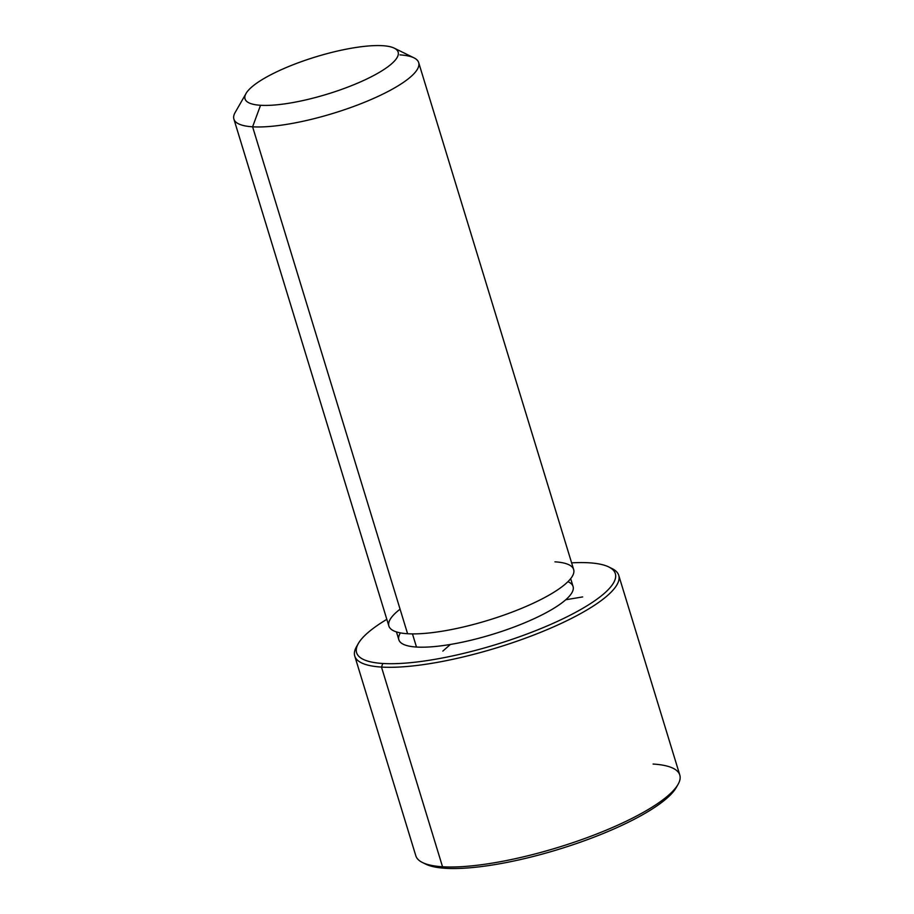 <?xml version="1.0" encoding="UTF-8"?>
<svg xmlns="http://www.w3.org/2000/svg" width="914" height="914" viewBox="0 0 914 914"><rect width="100%" height="100%" fill="white"/><g stroke="black" fill="none" stroke-linecap="round" stroke-linejoin="round"><path stroke-width="1.37" d="M570.679 578.653L573.078 586.514A91.092 22.187 163 0 1 516.97 625.919A91.092 22.187 163 0 1 416.487 647.043L412.465 633.893L416.487 647.043A91.092 22.187 163 0 1 398.858 639.777L396.448 631.917M418.681 62.609L573.661 569.536A96.61 23.536 163 0 1 514.148 611.329A96.61 23.536 163 0 1 407.587 633.733L252.595 126.806A96.61 23.536 -17 0 0 359.168 104.39A96.61 23.536 -17 0 0 418.681 62.609A96.61 23.536 -17 0 0 399.978 54.897M233.893 119.094A96.61 23.536 -17 0 0 252.595 126.806L407.587 633.733A96.61 23.536 163 0 1 388.873 626.033L233.893 119.094M394.254 48.145L413.985 57.856A96.61 23.536 163 0 1 369.862 100.049A96.61 23.536 163 0 1 252.595 126.806L260.536 105.281A80.055 19.502 -17 0 0 357.694 83.105A80.055 19.502 -17 0 0 394.254 48.145A80.055 19.502 -17 0 0 382.646 45.7A80.055 19.502 -17 0 0 303.654 60.85A80.055 19.502 -17 0 0 246.06 93.457A80.055 19.502 -17 0 0 260.536 105.281L252.595 126.806A96.61 23.536 163 0 1 235.127 112.536L246.06 93.457M400.081 609.181A96.61 23.536 -17 0 0 407.587 633.733A96.61 23.536 -17 0 0 537.432 601.241A96.61 23.536 -17 0 0 554.958 561.836M260.536 105.281A80.055 19.502 163 0 1 275.057 72.617A80.055 19.502 163 0 1 382.646 45.7A80.055 19.502 163 0 1 368.125 78.353A80.055 19.502 163 0 1 260.536 105.281M589.13 562.807A135.261 32.95 163 0 1 564.589 617.99A135.261 32.95 163 0 1 382.806 663.484A135.261 32.95 163 0 1 386.828 619.338A135.261 32.95 -17 0 0 358.345 643.513A135.261 32.95 -17 0 0 382.806 663.484A135.261 32.95 -17 0 0 546.983 626.021A135.261 32.95 -17 0 0 608.747 566.954A135.261 32.95 -17 0 0 589.13 562.807A135.261 32.95 -17 0 0 571.616 562.841A135.261 32.95 163 0 1 589.13 562.807M400.435 632.899A91.092 22.187 -17 0 0 416.487 647.043A91.092 22.187 -17 0 0 528.029 621.394A91.092 22.187 -17 0 0 567.914 581.692M608.747 566.954L612.037 568.565A138.025 33.624 163 0 1 549.006 628.843A138.025 33.624 163 0 1 381.481 667.071L382.806 663.484L381.481 667.071A138.025 33.624 163 0 1 356.517 646.689L358.345 643.513M424.267 863.319A135.261 32.95 -17 0 0 445.426 868.3A135.261 32.95 -17 0 0 581.35 841.84A135.261 32.95 -17 0 0 677.023 786.04M618.744 575.352L679.799 775.049A138.025 33.624 163 0 1 594.774 834.756A138.025 33.624 163 0 1 442.536 866.769L381.481 667.071A138.025 33.624 -17 0 0 533.719 635.059A138.025 33.624 -17 0 0 618.744 575.352A138.025 33.624 -17 0 0 610.289 567.788M678.028 784.429L676.211 787.605A135.261 32.95 163 0 1 578.893 842.708A135.261 32.95 163 0 1 445.426 868.3L442.536 866.769A138.025 33.624 163 0 1 415.813 855.755L354.758 656.058A138.025 33.624 -17 0 0 381.481 667.071L442.536 866.769A138.025 33.624 -17 0 0 578.733 840.652A138.025 33.624 -17 0 0 678.028 784.429A138.025 33.624 -17 0 0 653.076 764.047M357.534 645.067A138.025 33.624 -17 0 0 354.758 656.058M442.536 866.769L445.426 868.3A135.261 32.95 163 0 1 425.798 864.164L422.519 862.542A138.025 33.624 -17 0 0 442.536 866.769M450.385 644.461L442.833 651.099M565.743 599.755L582.664 596.922"/></g></svg>
